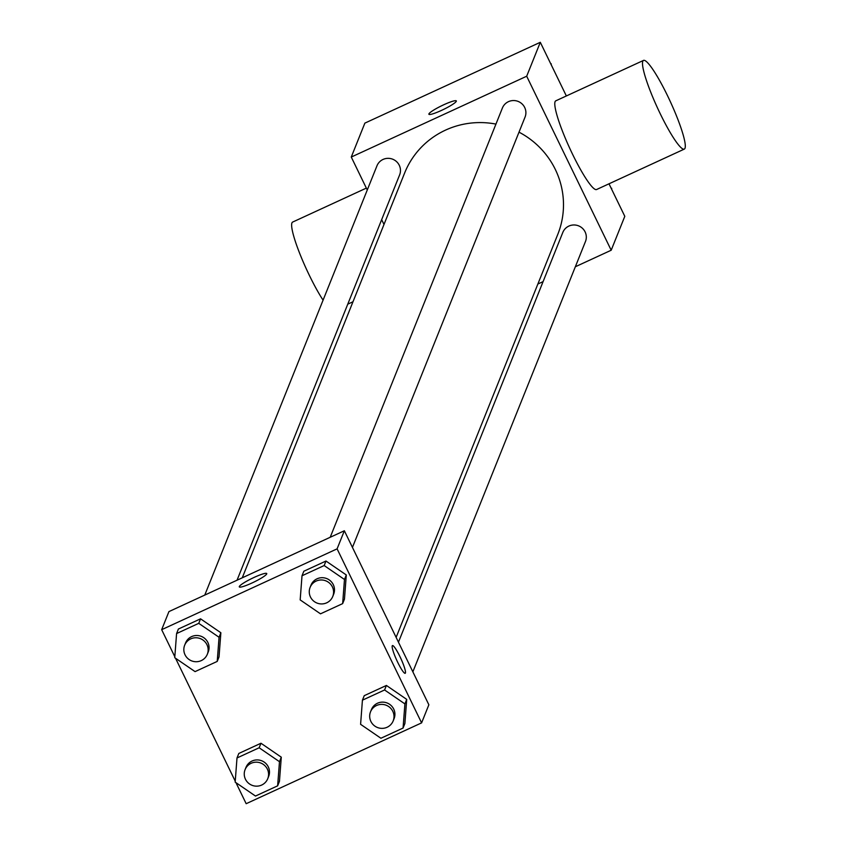 <?xml version="1.0" encoding="UTF-8"?>
<svg xmlns="http://www.w3.org/2000/svg" width="846" height="846" viewBox="0 0 846 846"><rect width="100%" height="100%" fill="white"/><g stroke="black" fill="none" stroke-linecap="round" stroke-linejoin="round"><path stroke-width="1.27" d="M367.27 190.001L351.27 157.049L364.869 123.125L540.298 42.3L566.355 95.958M609.004 183.804L624.803 216.322L611.193 250.236L575.354 266.754M351.27 157.049L526.688 76.225L540.298 42.3M456.311 101.277A15.249 2.073 154.1 0 1 442.49 109.938A15.249 2.073 154.1 0 1 428.89 114.252A15.249 2.073 154.1 0 1 441.707 105.729A15.249 2.073 154.1 0 1 456.332 100.928A15.249 2.073 154.1 0 1 456.311 101.277M396.129 637.376L557.789 234.363A82.496 80.835 -158.1 0 0 555.346 169.496A82.496 80.835 -158.1 0 0 519.01 132.166M495.946 124.098A82.496 80.835 -158.1 0 0 404.663 172.933L242.252 577.807M383.999 224.454L381.662 219.653M543.09 281.623L537.876 284.023M526.688 76.225L611.193 250.236M237.039 580.208L399.629 174.868A12.204 11.96 -158.1 0 0 387.849 158.339A12.204 11.96 -158.1 0 0 376.978 165.784L204.774 595.076M352.444 547.404L525.059 117.076A12.204 11.96 -158.1 0 0 513.279 100.547A12.204 11.96 -158.1 0 0 502.408 107.992L330.204 537.284M398.455 642.177L562.823 232.417A12.204 11.96 21.9 0 1 578.601 225.861A12.204 11.96 21.9 0 1 585.474 241.501L412.859 671.83M684.329 149.097L596.61 189.515A48.814 7.149 -114.7 0 1 572.552 154.226A48.814 7.149 -114.7 0 1 555.759 100.843L643.468 60.426A48.814 7.149 -114.7 0 1 670.392 101.774A48.814 7.149 -114.7 0 1 684.329 149.097A48.814 7.149 -114.7 0 1 660.271 113.808A48.814 7.149 -114.7 0 1 643.468 60.426M366.35 188.108L292.621 222.086A48.814 7.149 65.3 0 0 299.304 252.415A48.814 7.149 65.3 0 0 323.077 300.161M428.89 114.252A15.249 2.073 154.1 0 1 441.707 105.739A15.249 2.073 154.1 0 1 456.332 100.928M174.815 656.75L161.671 629.678L168.936 611.595L344.354 530.759L428.859 704.781L421.604 722.875L246.175 803.7L235.96 782.666M161.671 629.678L337.099 548.853L344.354 530.759M266.723 573.905A15.249 2.073 154.1 0 1 252.901 582.577A15.249 2.073 154.1 0 1 239.291 586.881A15.249 2.073 154.1 0 1 252.108 578.357A15.249 2.073 154.1 0 1 266.744 573.556A15.249 2.073 154.1 0 1 266.723 573.905M238.815 753.458L260.97 743.243L281.284 757.181L279.455 781.313L281.284 757.181L260.97 743.243L238.815 753.458L236.996 757.974L259.151 747.769L279.476 761.696L277.636 785.839L255.481 796.044L235.167 782.116L236.996 757.974M303.82 571.24L325.985 561.035L346.3 574.963L344.459 599.095L346.3 574.963L325.985 561.035L303.82 571.24L302.011 575.766L324.166 565.551L344.481 579.478L342.651 603.621L320.497 613.826L300.171 599.899L302.011 575.766M235.23 781.165L175.545 658.241M337.099 548.853L421.604 722.875M178.39 629.033L200.555 618.828L220.869 632.755L219.029 656.887L220.869 632.755L200.555 618.828L178.39 629.033L176.581 633.559L198.736 623.343L219.061 637.271L217.221 661.413L195.066 671.618L174.741 657.691L176.581 633.559M364.245 695.666L386.4 685.45L406.715 699.388L404.885 723.52L406.715 699.388L386.4 685.45L364.245 695.666L362.426 700.181L384.581 689.976L404.906 703.904L403.066 728.046L380.912 738.251L360.597 724.324L362.426 700.181M397.694 662.27A15.249 2.231 -114.7 0 1 392.438 645.593A15.249 2.231 -114.7 0 1 400.856 658.505A15.249 2.231 -114.7 0 1 405.202 673.3A15.249 2.231 -114.7 0 1 397.694 662.27M392.438 645.593A15.249 2.231 -114.7 0 1 400.845 658.516A15.249 2.231 -114.7 0 1 405.202 673.3M239.302 586.891A15.249 2.073 154.1 0 1 252.119 578.368A15.249 2.073 154.1 0 1 266.744 573.567M393.168 720.919L394.077 718.656A12.204 11.96 -158.1 0 0 382.297 702.127A12.204 11.96 -158.1 0 0 371.426 709.572L370.516 711.835A12.204 11.96 -158.1 0 0 377.39 727.475A12.204 11.96 -158.1 0 0 392.808 711.327A12.204 11.96 -158.1 0 0 370.516 711.835M384.581 689.976L386.4 685.45M404.906 703.904L406.715 699.388M403.066 728.046L404.885 723.52M267.738 778.711L268.647 776.448A12.204 11.96 -158.1 0 0 256.867 759.92A12.204 11.96 -158.1 0 0 245.996 767.364L245.086 769.627A12.204 11.96 -158.1 0 0 251.96 785.268A12.204 11.96 -158.1 0 0 267.378 769.12A12.204 11.96 -158.1 0 0 245.086 769.627M259.151 747.769L260.97 743.243M279.476 761.696L281.284 757.181M277.636 785.839L279.455 781.313M332.753 596.493L333.652 594.23A12.204 11.96 -158.1 0 0 321.882 577.702A12.204 11.96 -158.1 0 0 311 585.146L310.101 587.41A12.204 11.96 -158.1 0 0 316.975 603.05A12.204 11.96 -158.1 0 0 332.383 586.902A12.204 11.96 -158.1 0 0 310.101 587.41M324.166 565.551L325.985 561.035M344.481 579.478L346.3 574.963M342.651 603.621L344.459 599.095M207.323 654.286L208.222 652.023A12.204 11.96 -158.1 0 0 196.452 635.494A12.204 11.96 -158.1 0 0 185.57 642.939L184.671 645.202A12.204 11.96 -158.1 0 0 191.545 660.842A12.204 11.96 -158.1 0 0 206.953 644.694A12.204 11.96 -158.1 0 0 184.671 645.202M198.736 623.343L200.555 618.828M219.061 637.271L220.869 632.755M217.221 661.413L219.029 656.887M610.928 187.759L611.658 189.25M611.489 188.912L611.732 188.309M550.513 63.334L551.243 64.835M551.074 64.486L551.306 63.884M352.983 301.758L347.769 304.169"/></g></svg>
